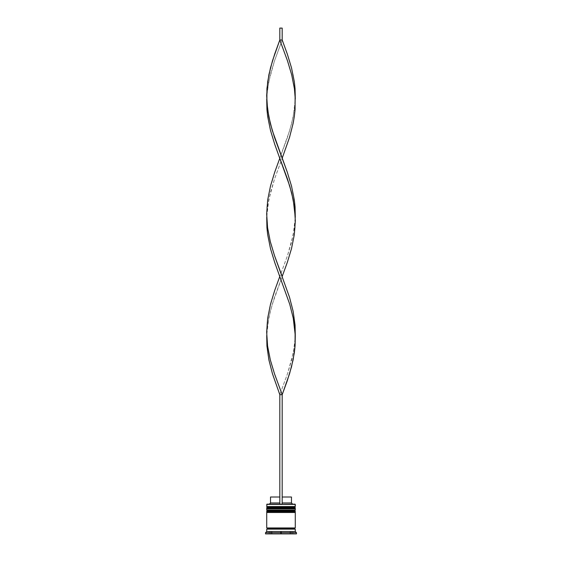 <?xml version="1.0" encoding="UTF-8"?>
<svg xmlns="http://www.w3.org/2000/svg" width="562" height="562" viewBox="0 0 562 562"><rect width="100%" height="100%" fill="white"/><g stroke="black" fill="none" stroke-linecap="round" stroke-linejoin="round"><path stroke-width="0.42" stroke-dasharray="2.81 2.11" d="M267.435 508.905L294.565 508.905L267.435 508.905L294.565 508.905L294.565 507.24L294.565 508.905L281 508.905L295.282 508.905L266.718 508.905L294.565 508.905L267.435 508.905L267.435 507.24L294.565 507.24L267.435 507.24L294.565 507.24L267.435 507.24L267.435 508.905M295.282 508.196L266.718 508.196L295.282 508.196M266.718 507.957L295.282 507.957L266.718 507.957M267.435 512.481L294.565 512.481L267.435 512.481L294.565 512.481L294.565 510.809L294.565 512.481L281 512.481L295.282 512.481L266.718 512.481L294.565 512.481L267.435 512.481L267.435 510.809L294.565 510.809L267.435 510.809L294.565 510.809L267.435 510.809L267.435 512.481M295.282 511.764L266.718 511.764L295.282 511.764M266.718 511.525L295.282 511.525L266.718 511.525M295.162 529.137L266.718 529.137L295.162 529.137M294.565 528.547L267.435 528.547L294.565 528.547M282.187 504.149L266.957 504.149L282.187 504.149L282.187 497.005L291.474 497.005L282.187 497.005L282.187 502.955L291.474 502.955L282.187 502.955L282.187 504.149L295.043 504.149L279.813 504.149L279.813 502.955L279.813 504.149L269.339 504.149L282.187 504.149L279.813 504.149L279.813 497.005L279.813 502.955L270.526 502.955L279.813 502.955L279.813 504.149L279.813 394.657L279.813 504.149L282.187 504.149L282.187 394.657L282.187 504.149M295.162 527.95L266.718 527.95L295.162 527.95M271.481 531.519L271.481 533.9L270.287 533.9L270.287 531.519L271.481 531.519L270.287 531.519L270.287 533.9L271.481 533.9L271.481 531.519L270.589 531.519L271.481 531.519L271.481 533.9L270.287 533.9L271.481 533.9L271.481 531.519M281.513 531.519L281.513 533.9L290.013 533.9L290.013 531.519L281.513 531.519L290.013 531.519L290.013 533.9L281.513 533.9L281.513 531.519L290.013 531.519L281.513 531.519L290.013 531.519L281.513 531.519L281.513 533.9L290.013 533.9L281.513 533.9L290.013 533.9L281.513 533.9L290.013 533.9L290.013 531.519L281.513 531.519L290.013 531.519L290.013 533.9L281.513 533.9L281.513 531.519M290.519 531.519L290.519 533.9L290.519 531.519L291.713 531.519L290.519 531.519L291.713 531.519L290.519 531.519L290.519 533.9L291.713 533.9L290.519 533.9L291.713 533.9L290.519 533.9L290.519 531.519M280.487 531.519L280.487 533.9L271.987 533.9L271.987 531.519L280.487 531.519L271.987 531.519L280.487 531.519L271.987 531.519L280.487 531.519L271.987 531.519L271.987 533.9L280.487 533.9L271.987 533.9L280.487 533.9L280.487 531.519L280.487 533.9L277.979 533.9L296.469 533.9L265.531 533.9L280.487 533.9L271.987 533.9L271.987 531.519L280.487 531.519L271.987 531.519L271.987 533.9L280.487 533.9L280.487 531.519M281 533.9L292.9 533.9L269.1 533.9L292.9 533.9L292.9 531.519L281 531.519L281 533.9L281 531.519L292.9 531.519L292.9 533.9L292.9 531.519L292.9 533.9L269.1 533.9L269.1 531.519L281 531.519L281 533.9L281 531.519L269.1 531.519L269.1 533.9L269.1 531.519L269.1 533.9L281 533.9M265.531 532.713L296.469 532.713L265.531 532.713M295.282 531.519L266.718 531.519L295.282 531.519M295.282 510.099L266.718 510.099L295.282 510.099M295.282 506.531L266.718 506.531L295.282 506.531M266.718 504.388L295.282 504.388L266.718 504.388M292.9 531.519L269.1 531.519L292.9 531.519M270.526 497.005L279.813 497.005L279.813 502.955L279.813 497.005L270.526 497.005M279.813 394.657L272.472 373.793L268.889 359.884L267.688 352.929L266.936 345.981L266.887 332.072L267.589 325.117L270.322 311.207L274.495 297.298L282.187 276.441L289.528 297.298L293.111 311.207L294.312 318.162L295.331 332.072L295.113 339.026L293.252 352.929L287.505 373.793L279.813 394.657L282.187 394.657L279.813 394.657L287.505 373.793L291.678 359.884L294.411 345.981L295.282 335.549M266.718 217.325L266.936 206.9L267.688 199.946L270.498 186.036L274.734 172.127L289.739 130.405L293.252 116.496L295.282 99.109L295.064 109.541L294.312 116.496L291.502 130.405L287.266 144.315L274.495 179.081L268.748 199.946L266.718 217.325L267.589 206.9L270.322 192.991L274.495 179.081L282.187 158.217M295.282 217.325L295.064 227.758L294.312 234.712L291.502 248.622L287.266 262.531L272.261 304.253L268.748 318.162L266.718 335.549L266.936 325.117L267.688 318.162L270.498 304.253L274.734 290.343L287.505 255.577L293.252 234.712L295.282 217.325L294.411 227.758L291.678 241.667L287.505 255.577L279.813 276.441M282.187 40L282.187 28.1L282.187 40L289.528 60.865L293.111 74.774L294.312 81.722L295.331 95.631L295.113 102.586L294.411 109.541L291.678 123.45L287.505 137.36L279.813 158.217L272.472 137.36L268.889 123.45L267.688 116.496L266.669 102.586L266.887 95.631L268.748 81.722L274.495 60.865L282.187 40L279.813 40L279.813 28.1L279.813 40L282.187 40L274.495 60.865L270.322 74.774L267.589 88.677L266.718 99.109M282.187 28.1L279.813 28.1L282.187 28.1M291.713 531.519L291.713 533.9"/><path stroke-width="0.84" d="M294.565 507.24L267.435 507.24A0.717 0.717 0 0 0 266.718 507.957L295.282 507.957A0.717 0.717 0 0 0 294.565 507.24L267.435 507.24L294.565 507.24A0.717 0.717 0 0 1 295.282 507.957L266.718 508.196A0.717 0.717 0 0 0 267.435 508.905A0.717 0.717 0 0 1 266.718 508.196L295.282 508.196L266.718 507.957A0.717 0.717 0 0 1 267.435 507.24L266.718 506.531L267.435 507.24L294.565 507.24L295.282 506.531L266.718 506.531L295.282 506.531L295.043 504.149L266.718 504.388L295.282 504.388L295.282 506.531L294.565 507.24M294.565 508.905A0.717 0.717 0 0 0 295.282 508.196L295.282 508.196A0.717 0.717 0 0 1 294.565 508.905M294.565 510.809L267.435 510.809A0.717 0.717 0 0 0 266.718 511.525L295.282 511.525A0.717 0.717 0 0 0 294.565 510.809L267.435 510.809L294.565 510.809A0.717 0.717 0 0 1 295.282 511.525L266.718 511.764A0.717 0.717 0 0 0 267.435 512.481A0.717 0.717 0 0 1 266.718 511.764L295.282 511.764L266.718 511.525A0.717 0.717 0 0 1 267.435 510.809L266.718 510.099L267.435 510.809L294.565 510.809L295.282 510.099L266.718 510.099L295.282 510.099L295.282 508.905L266.718 508.905L266.718 510.099L266.718 508.905L295.282 508.905L295.282 510.099L294.565 510.809M294.565 512.481A0.717 0.717 0 0 0 295.282 511.764L295.282 511.764A0.717 0.717 0 0 1 294.565 512.481M266.838 529.137A0.597 0.597 0 0 0 267.435 528.547L294.565 528.547A0.597 0.597 0 0 0 295.162 529.137A0.597 0.597 0 0 1 294.565 528.547A0.597 0.597 0 0 1 295.162 527.95A0.597 0.597 0 0 0 294.565 528.547L267.435 528.547A0.597 0.597 0 0 1 266.838 529.137M266.957 504.149L266.718 506.531L266.957 504.149L279.813 504.149L266.957 504.149M296.469 532.713L295.282 531.519L266.718 531.519L265.531 532.713L296.469 532.713L265.531 532.713L265.531 533.9L296.469 533.9L296.469 532.713L296.469 533.9L265.531 533.9L265.531 532.713L266.718 531.519L295.282 531.519L295.282 529.137L266.718 529.137L266.718 531.519L266.718 529.137L295.282 529.137L295.282 531.519L296.469 532.713M295.282 527.95L295.282 512.481L266.718 512.481L266.718 527.95L295.282 527.95L266.718 527.95L266.718 512.481L295.282 512.481L295.282 527.95M266.838 527.95A0.597 0.597 0 0 1 267.435 528.547A0.597 0.597 0 0 0 266.838 527.95M291.474 497.005L291.474 502.955L292.662 504.149L291.474 502.955L282.187 502.955L291.474 502.955L291.474 497.005L282.187 497.005L291.474 497.005M279.813 502.955L270.526 502.955L279.813 502.955M279.813 497.005L270.526 497.005L279.813 497.005M295.282 335.549L295.064 345.981L293.111 359.884L289.528 373.793L282.187 394.657L274.495 373.793L270.322 359.884L267.589 345.981L266.718 335.549L266.936 345.981L268.889 359.884L272.472 373.793L279.813 394.657L279.813 504.149L282.187 504.149L282.187 394.657L282.187 504.149L279.813 504.149L279.813 394.657L282.187 394.657L287.266 380.748L291.502 366.838L294.312 352.929L295.064 345.981L295.113 332.072L293.252 318.162L289.739 304.253L274.734 262.531L270.498 248.622L267.688 234.712L266.936 227.758L266.718 217.325L266.936 227.758L267.688 234.712L270.498 248.622L274.734 262.531L289.739 304.253L293.252 318.162L295.282 335.549L295.064 325.117L293.111 311.207L289.528 297.298L274.495 255.577L270.322 241.667L267.589 227.758L266.718 217.325M295.282 99.109L295.064 88.677L294.312 81.722L291.502 67.819L287.266 53.91L282.187 40L279.813 40L287.505 60.865L291.678 74.774L294.411 88.677L295.282 99.109M282.187 158.217L289.528 137.36L293.111 123.45L294.312 116.496L295.064 109.541L295.113 95.631L294.411 88.677L291.678 74.774L287.505 60.865L279.813 40L274.734 53.91L270.498 67.819L267.688 81.722L266.669 95.631L267.589 109.541L270.322 123.45L274.495 137.36L287.266 172.127L291.502 186.036L294.312 199.946L295.064 206.9L295.282 217.325L295.064 206.9L294.312 199.946L291.502 186.036L287.266 172.127L272.261 130.405L268.748 116.496L266.887 102.586L266.936 88.677L268.889 74.774L272.472 60.865L279.813 40L279.813 28.1L279.813 40L282.187 40L282.187 28.1L282.187 40M279.813 276.441L274.734 290.343L270.498 304.253L267.688 318.162L266.669 332.072L267.589 345.981L270.322 359.884L274.495 373.793L282.187 394.657L279.813 394.657M266.718 99.109L266.936 109.541L267.688 116.496L270.498 130.405L274.734 144.315L289.739 186.036L293.252 199.946L295.282 217.325M282.187 276.441L287.266 262.531L291.502 248.622L294.312 234.712L295.331 220.803L294.411 206.9L291.678 192.991L287.505 179.081L279.813 158.217L274.734 172.127L270.498 186.036L267.688 199.946L266.669 213.855L267.589 227.758L270.322 241.667L274.495 255.577L282.187 276.441M279.813 28.1L282.187 28.1L279.813 28.1M270.526 497.005L270.526 502.955L269.339 504.149"/></g></svg>
